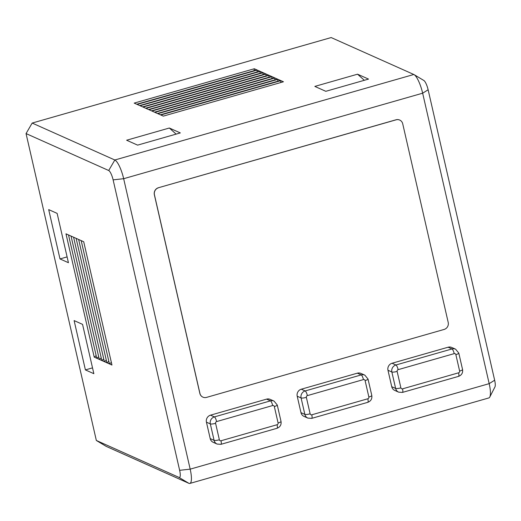 <?xml version="1.0" encoding="UTF-8"?>
<svg xmlns="http://www.w3.org/2000/svg" width="521" height="521" viewBox="0 0 521 521"><rect width="100%" height="100%" fill="white"/><g stroke="black" fill="none" stroke-linecap="round" stroke-linejoin="round"><path stroke-width="0.78" d="M32.178 123.06L114.828 159.999A17.219 4.344 74 0 1 123.659 178.703L190.178 469.154A17.219 4.344 74 0 1 189.846 483.442L488.848 397.94A17.219 4.344 -106 0 0 489.773 397.054A17.219 4.344 -106 0 0 489.18 383.651L422.655 93.194A17.219 4.344 -106 0 0 414.11 74.64A17.219 4.344 -106 0 0 413.824 74.49L331.174 37.558L32.178 123.06L26.05 133.571L96.339 440.466L106.232 446.393L188.882 483.332L178.99 477.405A8.61 2.169 -106 0 0 179.641 470.313L113.116 179.862A8.61 2.169 -106 0 0 108.7 170.51L26.05 133.571M158.521 187.775A5.738 5.431 114.1 0 0 154.437 194.782L199.934 393.44A5.738 5.431 114.1 0 0 206.531 397.393L444.126 329.441A5.738 5.431 114.1 0 0 448.21 322.434L402.713 123.777A5.738 5.431 114.1 0 0 396.116 119.823L158.436 187.736A5.738 5.431 114.1 0 0 154.353 194.743L199.856 393.401A5.738 5.431 114.1 0 0 202.89 397.132M391.74 386.699L395.628 388.432L391.857 371.994A5.738 5.431 -65.9 0 1 395.94 364.987L452.007 348.953A5.738 5.431 -65.9 0 1 455.601 349.194L451.72 347.455A5.738 5.431 114.1 0 0 448.125 347.214L392.059 363.248A5.738 5.431 114.1 0 0 387.976 370.255L391.74 386.699A5.738 5.431 114.1 0 0 394.742 390.411L398.624 392.144A5.738 5.431 -65.9 0 1 395.628 388.432A4.305 0.866 -12.9 0 0 400.896 387.852A1.433 1.361 114.1 0 0 402.544 388.842L458.604 372.808A1.433 1.361 114.1 0 0 459.626 371.056L455.862 354.619A1.433 1.361 114.1 0 0 454.214 353.629L398.148 369.663A1.433 1.361 114.1 0 0 397.132 371.414L400.896 387.852M300.975 412.652L304.857 414.39L301.092 397.946A5.738 5.431 -65.9 0 1 305.176 390.939L361.235 374.912A5.738 5.431 -65.9 0 1 364.837 375.153L360.949 373.414A5.738 5.431 114.1 0 0 357.354 373.173L301.294 389.207A5.738 5.431 114.1 0 0 297.211 396.214L300.975 412.652A5.738 5.431 114.1 0 0 303.971 416.364L307.852 418.103A5.738 5.431 -65.9 0 1 304.857 414.39A4.305 0.866 -12.9 0 0 310.132 413.811A1.433 1.361 114.1 0 0 311.779 414.801L367.839 398.767A1.433 1.361 114.1 0 0 368.861 397.015L365.097 380.571A1.433 1.361 114.1 0 0 363.443 379.588L307.383 395.615A1.433 1.361 114.1 0 0 306.361 397.367L310.132 413.811M399.672 120.045A5.738 5.431 114.1 0 0 396.032 119.784L158.436 187.736M210.21 438.61L214.092 440.349L210.328 423.905A5.738 5.431 -65.9 0 1 214.411 416.898L270.471 400.864A5.738 5.431 -65.9 0 1 274.066 401.105L270.184 399.373A5.738 5.431 114.1 0 0 266.589 399.132L210.523 415.165A5.738 5.431 114.1 0 0 206.44 422.173L210.21 438.61A5.738 5.431 114.1 0 0 213.206 442.322L217.088 444.061A5.738 5.431 -65.9 0 1 214.092 440.349A4.305 0.866 -12.9 0 0 219.361 439.77A1.433 1.361 114.1 0 0 221.008 440.759L277.074 424.726A1.433 1.361 114.1 0 0 278.09 422.974L274.326 406.53A1.433 1.361 114.1 0 0 272.678 405.54L216.619 421.574A1.433 1.361 114.1 0 0 215.596 423.326L219.361 439.77M68.518 234.951L96.756 358.253L94.223 357.126L65.985 233.818L71.051 236.085L99.29 359.386L96.756 358.253L98.697 356.781M101.224 357.914L99.29 359.386L101.823 360.519L73.585 237.211L76.118 238.344L104.356 361.652L101.823 360.519L103.757 359.047M106.291 360.174L104.356 361.652L106.89 362.785L78.645 239.478L81.178 240.611L109.423 363.912L106.89 362.785L108.824 361.307M111.357 362.44L109.423 363.912L111.956 365.045L83.712 241.744L81.178 240.611M59.993 258.93L48.694 209.611L57.134 213.382L68.433 262.708L59.993 258.93L67.105 256.899M76.118 238.344L78.645 239.478M71.051 236.085L73.585 237.211M96.164 355.648L94.223 357.126M85.405 369.91L74.112 320.584L82.552 324.362L93.852 373.681L85.405 369.91L92.517 367.872M189.846 483.442A17.219 4.344 74 0 1 188.882 483.332M423.716 80.423A8.61 2.169 74 0 1 423.86 80.495A8.61 2.169 74 0 1 428.132 89.775L494.65 380.226A8.61 2.169 74 0 1 494.95 386.927L489.773 397.054M357.549 74.19L314.834 86.408L325.807 91.312L368.523 79.094L357.549 74.19L364.322 80.293M169.338 128.016L126.629 140.227L137.603 145.131L180.318 132.92L169.338 128.016L176.118 134.118M257.276 70.075L137.14 104.428L139.674 105.561L259.81 71.208L257.276 70.075L257.035 71.996M254.32 68.752L134.19 103.106L136.723 104.239L256.853 69.886L254.32 68.752L254.079 70.68M260.233 71.397L140.097 105.75L142.63 106.883L262.76 72.523L260.233 71.397L259.986 73.318M263.183 72.712L143.054 107.072L145.587 108.199L265.717 73.845L263.183 72.712L262.942 74.64M266.14 74.034L146.004 108.388L148.537 109.521L268.673 75.167L266.14 74.034L265.899 75.962M269.096 75.356L148.96 109.71L151.494 110.843L271.63 76.489L269.096 75.356L268.856 77.277M272.047 76.678L151.917 111.032L154.45 112.165L274.58 77.805L272.047 76.678L271.806 78.599M275.003 77.994L154.874 112.354L157.407 113.487L277.537 79.127L275.003 77.994L274.762 79.921M277.96 79.316L157.824 113.669L160.357 114.802L280.493 80.449L277.96 79.316L277.719 81.243M280.917 80.638L160.781 114.991L163.314 116.124L283.444 81.771L280.917 80.638L280.669 82.565M96.339 440.466L178.99 477.405M455.862 354.619A4.305 0.866 -12.9 0 0 458.793 353.088L455.601 349.194M448.125 347.214L452.007 348.953A4.305 1.088 74 0 1 454.214 353.629M392.059 363.248L395.94 364.987A4.305 1.088 74 0 1 398.148 369.663M387.976 370.255L391.857 371.994A4.305 0.866 -12.9 0 0 397.132 371.414M402.544 388.842A4.305 1.088 74 0 1 402.459 392.411L398.624 392.144M458.604 372.808A4.305 1.088 74 0 1 458.526 376.383L402.459 392.411M459.626 371.056A4.305 0.866 -12.9 0 0 462.557 369.532C463.019 372.873 461.671 375.159 458.526 376.383M301.294 389.207L305.176 390.939A4.305 1.088 74 0 1 307.383 395.615M357.354 373.173L361.235 374.912A4.305 1.088 74 0 1 363.443 379.588M297.211 396.214L301.092 397.946A4.305 0.866 -12.9 0 0 306.361 397.367M311.779 414.801A4.305 1.088 74 0 1 311.695 418.37L307.852 418.103M367.839 398.767A4.305 1.088 74 0 1 367.754 402.336L311.695 418.37M368.861 397.015A4.305 0.866 -12.9 0 0 371.792 395.485C372.248 398.832 370.906 401.111 367.754 402.336M365.097 380.571A4.305 0.866 -12.9 0 0 368.021 379.047L371.792 395.485M221.008 440.759A4.305 1.088 74 0 1 220.93 444.328L217.088 444.061M277.074 424.726A4.305 1.088 74 0 1 276.99 428.295L220.93 444.328M278.09 422.974A4.305 0.866 -12.9 0 0 281.021 421.443C281.483 424.784 280.142 427.07 276.99 428.295M274.326 406.53A4.305 0.866 -12.9 0 0 277.257 405.006L281.021 421.443M266.589 399.132L270.471 400.864A4.305 1.088 74 0 1 272.678 405.54M210.523 415.165L214.411 416.898A4.305 1.088 74 0 1 216.619 421.574M206.44 422.173L210.328 423.905A4.305 0.866 -12.9 0 0 215.596 423.326M428.132 89.775L422.655 93.194L123.659 178.703L113.116 179.862M179.641 470.313L190.178 469.154L489.18 383.651L494.65 380.226M108.7 170.51L114.828 159.999L413.824 74.49M458.793 353.088L462.557 369.532M368.021 379.047L364.837 375.153M277.257 405.006L274.066 401.105M423.86 80.495L414.11 74.64"/></g></svg>

